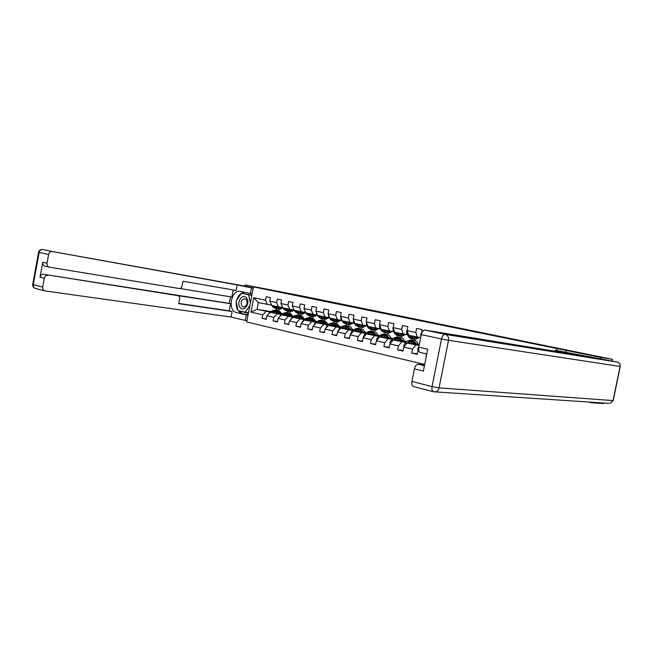 <?xml version="1.0" encoding="UTF-8"?>
<svg xmlns="http://www.w3.org/2000/svg" width="653" height="653" viewBox="0 0 653 653"><rect width="100%" height="100%" fill="white"/><g stroke="black" fill="none" stroke-linecap="round" stroke-linejoin="round"><path stroke-width="0.98" d="M588.345 402.011L591.414 402.738L603.47 403.521L603.568 403.015M600.401 359.077L600.736 357.42L253.429 286.904L246.736 321.937L424.687 364.472M245.422 320.443L246.956 320.803M600.736 357.42L612.563 359.379L612.22 361.06M591.414 402.738L591.528 402.224M253.429 286.904L265.126 289.026L245.136 284.953L244.704 286.153L253.233 287.9M239.896 312.428L239.782 313.048M245.136 284.953L299.8 295.515L612.563 359.379M556.936 348.824L556.601 350.473M426.14 356.424L426.638 353.942M418.761 350.514L418.026 350.343L417.234 354.359L411.733 353.077L417.349 353.771M271.542 305.188L258.376 302.551L253.715 297.719L250.964 312.142L262.743 314.836L262.073 318.338L266.293 319.317L266.963 315.807L273.787 317.366L273.109 320.901L277.419 321.896L278.096 318.346L285.067 319.946L284.382 323.513L288.781 324.541L289.467 320.95L296.593 322.574L295.891 326.19L300.388 327.235L301.082 323.602L308.355 325.267L307.653 328.916L312.24 329.985L312.95 326.32L320.386 328.018L319.668 331.708L324.361 332.793L325.08 329.096L332.679 330.826L331.953 334.556L336.744 335.675L337.479 331.928L345.241 333.699L344.506 337.47L349.412 338.613L350.147 334.826L358.089 336.638L357.346 340.45L362.358 341.617L363.109 337.789L371.231 339.65L370.48 343.502L375.606 344.694L376.365 340.817L384.674 342.719L383.907 346.621L389.164 347.837L389.931 343.919L398.436 345.87L397.661 349.812L403.032 351.061L403.815 347.094L412.525 349.086L411.733 353.077M253.715 297.719L265.534 300.249L266.212 296.748L270.448 297.637L269.771 301.155L276.619 302.625L277.296 299.082L281.623 299.996L280.945 303.555L287.932 305.049L288.626 301.474L293.042 302.404L292.348 305.996L299.49 307.53L300.192 303.914L304.706 304.861L304.004 308.494L311.301 310.061L312.012 306.404L316.623 307.375L315.913 311.048L323.366 312.648L324.084 308.951L328.802 309.946L328.075 313.652L335.699 315.285L336.426 311.554L341.241 312.567L340.515 316.321L348.302 317.987L349.045 314.215L353.967 315.252L353.232 319.048L361.199 320.754L361.942 316.934L366.986 317.995L366.235 321.831L374.381 323.578L375.14 319.717L380.299 320.803L379.54 324.68L387.874 326.467L388.641 322.566L393.922 323.676L393.147 327.602L401.677 329.43L402.46 325.48L407.864 326.614L407.08 330.581L415.814 332.459L416.606 328.459L422.132 329.626L421.479 333.667M418.867 346.604L417.732 348.808L418.042 350.326L418.606 349.633M407.08 330.581L408.664 335.299L420.63 337.683M419.079 345.494L407.121 343.094L419.226 344.768M417.373 337.201L415.814 332.459M412.525 349.086L415.822 345.045M403.815 347.094L407.121 343.094M393.147 327.602L394.763 332.271L407.431 334.752M417.969 344.049L419.022 344.286L417.993 344.147M405.97 342.474L393.245 339.976L406.705 341.862M403.276 334.124L401.677 329.43M398.436 345.87L401.75 341.886M389.931 343.919L393.245 339.976M379.54 324.68L381.189 329.316L393.686 331.765M404.215 340.98L405.44 341.25L404.248 341.086M398.95 340.335L398.42 340.262M392.241 339.389L379.695 336.932L392.959 338.809M389.506 331.128L387.874 326.467M384.674 342.719L387.996 338.793M376.365 340.817L379.695 336.932M366.235 321.831L367.917 326.418L380.25 328.843M390.772 337.968L392.159 338.278L390.804 338.091M385.588 337.348L384.911 337.25M378.83 336.385L366.447 333.952L379.524 335.83M376.046 328.19L374.381 323.578M371.231 339.65L374.561 335.773M363.109 337.789L366.447 333.952M353.232 319.048L354.946 323.594L367.117 325.978M377.622 335.038L379.164 335.381L377.663 335.16M372.536 334.426L371.704 334.303M365.713 333.438L353.493 331.038L366.39 332.908M362.897 325.325L361.199 320.754M358.089 336.638L361.427 332.826M350.147 334.826L353.493 331.038M340.515 316.321L342.262 320.827L354.277 323.186M364.766 332.157L366.455 332.54L364.807 332.295M359.762 331.561L358.791 331.422M352.889 330.565L340.825 328.198L353.551 330.059M350.032 322.525L348.302 317.987M345.241 333.699L348.588 329.936M337.479 331.928L340.825 328.198M328.075 313.652L329.847 318.125L341.715 320.452M353.95 329.749L352.236 329.496M347.265 328.769L346.155 328.606M340.344 327.749L328.435 325.406L340.988 327.267M352.187 329.349L353.959 329.741M337.454 319.782L335.699 315.285M332.679 330.826L336.026 327.12M325.08 329.096L328.435 325.406M315.913 311.048L317.709 315.481L329.422 317.774M339.878 326.598L341.413 326.941L339.927 326.753M335.038 326.027L333.797 325.847M328.067 324.998L316.305 322.688L328.696 324.533M325.145 317.097L323.366 312.648M320.386 328.018L323.741 324.353M312.95 326.32L316.305 322.688M304.502 309.693L305.824 312.885L317.399 315.154M329.079 324.247L327.888 324.068M323.064 323.349L321.709 323.145M316.06 322.304L304.445 320.019L316.183 321.741M322.321 322.704L322.762 322.77M327.83 323.904L329.145 324.198M313.105 314.477L311.301 310.061M307.245 313.195L308.428 314.917L307.008 314.599L305.824 312.885L304.004 308.494M308.355 325.267L311.718 321.651M301.082 323.602L304.445 320.019M286.61 308.698L287.802 310.395L290.177 312.012L294.185 310.33L305.62 312.599M317.048 321.586L316.093 321.439M311.35 320.729L309.873 320.501M304.306 319.668L292.83 317.407L304.641 319.162M316.036 321.268L317.138 321.521M311.048 320.166L310.469 320.076M301.319 311.905L299.49 307.53M294.193 310.355L292.348 305.996M296.593 322.574L299.947 319.007M289.467 320.95L292.83 317.407M280.945 303.555L282.806 307.873L294.079 310.085M305.269 318.974L304.551 318.868M299.874 318.158L298.282 317.913M292.797 317.08L281.459 314.852L293.328 316.632M304.486 318.688L305.384 318.893M299.58 317.619L298.87 317.505M289.785 309.391L287.932 305.049M285.067 319.946L288.43 316.419M278.096 318.346L281.459 314.852M269.771 301.155L271.656 305.441L282.692 307.612M293.736 316.419L293.238 316.346M288.634 315.644L286.936 315.383M281.525 314.558L270.326 312.354L282.096 314.158M293.173 316.158L293.883 316.321M288.34 315.113L287.508 314.991M278.488 306.926L276.619 302.625M273.787 317.366L277.15 313.889M266.963 315.807L270.326 312.354M277.623 313.179L275.827 312.901M270.489 312.077L257.07 309.375L271.24 311.563M276.513 312.436L277.305 312.616M282.096 313.685L282.61 313.799M267.428 304.518L265.534 300.249M262.743 314.836L266.106 311.408M250.964 312.142L257.07 309.375L258.376 302.551M276.309 308.959L276.088 310.085M364.839 332.41L366.455 332.54M377.695 335.275L379.164 335.381M379.148 335.479L379.777 335.626M390.837 338.197L392.159 338.278M392.143 338.385L393.188 338.621M404.272 341.192L405.44 341.25M405.423 341.356L406.909 341.69M418.026 344.253L419.022 344.286M262.073 318.338L266.359 318.958M273.109 320.901L277.492 321.529M304.584 318.966L305.155 319.056M284.382 323.513L288.855 324.149M316.125 321.545L316.934 321.668M295.891 326.19L300.462 326.827M327.912 324.174L328.965 324.329M327.977 324.386L328.5 324.5M307.653 328.916L312.322 329.569M339.96 326.859L341.266 327.055M340.025 327.08L340.548 327.202M319.668 331.708L324.443 332.361M352.261 329.602L353.836 329.83M352.326 329.838L352.865 329.953M331.953 334.556L336.834 335.218M364.905 332.655L365.451 332.777M344.506 337.47L349.502 338.14M377.761 335.528L378.316 335.65M357.346 340.45L362.456 341.127M390.902 338.474L391.465 338.597M370.48 343.502L375.704 344.18M404.346 341.478L404.917 341.609M383.907 346.621L389.261 347.306M418.1 344.564L418.671 344.686M397.661 349.812L403.138 350.506M566.282 350.4L565.947 352.016M270.603 303.049L271.248 304.527M277.615 307.326L278.358 306.902M271.958 305.506L273.174 307.188L276.668 309.032M275.476 306.273L276.684 307.955L279.068 309.563L283.043 307.963M277.076 306.624L279.329 308.33L282.072 307.514M273.297 305.8L274.505 307.473L277.207 309.122M279.762 307.139L278.194 307.849M278.847 309.514L275.346 307.661L274.138 305.979M278.586 308.085L280.659 307.277M275.468 313.146L278.782 311.963L281.157 314.011M273.942 312.909L276.007 311.489L279.027 310.73L282.227 314.069M268.269 314.46L269.363 312.844L272.497 310.706L275.729 310.004M276.978 312.199L277.77 313.497M272.489 312.689L274.668 311.187L277.909 310.485M279.868 313.815L278.186 311.922M277.37 310.395L273.827 310.999L271.575 312.542M277.729 311.963L279.051 313.693M246.499 297.964C242.524 292.797 235.913 302.796 240.133 307.522C244.051 312.771 250.785 302.723 246.499 297.964M246.263 299.605L244.842 298.715C241.308 299.588 240.328 302.061 241.912 306.143L243.389 307.057C246.899 306.143 247.862 303.653 246.263 299.605M248.736 311.457L247.895 312.722L238.043 310.665L236.117 301.164L241.365 293.246L251.234 295.229L251.544 296.756M241.365 293.246L248.613 294.781L250.336 303.106M251.234 295.229L248.613 294.781M249.895 305.416L245.267 312.33M248.05 315.081L246.32 314.828L245.25 320.419L231.072 317.048L44.812 290.887C43.18 290.316 42.469 289.034 42.674 287.059L44.265 278.309L40.029 277.272C40.592 275.215 41.8 274.227 43.661 274.309L229.26 303.376L230.509 296.821M246.32 314.828L236.721 312.599C227.015 310.852 231.178 288.928 240.753 291.442L250.393 293.475L251.462 287.867L237.186 284.937L236.133 290.471L182.995 281.239L182.114 285.932C181.64 287.72 180.693 288.593 179.281 288.544L49.334 267.159C47.596 266.628 46.82 265.314 47.016 263.224L48.616 254.458L39.139 252.417L33.27 284.651L42.674 287.059M180.048 288.512L231.839 297.042L233.186 289.956M229.26 303.376L230.582 303.669L229.211 310.852L232.125 311.53L231.072 317.048M246.981 320.656L245.25 320.419M253.184 288.177L251.462 287.867M252.115 293.777L250.393 293.475M237.186 284.937L52.191 251.527C50.363 251.446 49.171 252.425 48.616 254.458M45.139 266.195L45.081 266.187C43.335 265.649 42.559 264.343 42.763 262.261L40.029 277.272M43.661 274.309L178.008 295.654C179.314 296.087 179.861 297.197 179.657 298.992L178.775 303.669L232.125 311.53M47.914 275.329C46.053 275.248 44.837 276.243 44.265 278.309M239.716 312.297L239.586 313.016M177.942 295.646L230.582 303.669M178.824 303.416L229.211 310.852M248.099 314.787L236.721 312.599M244.516 292.234L241.414 293.254M241.308 293.319C239.071 294.829 237.529 297.164 236.672 300.323M236.329 302.184C235.986 305.384 236.541 308.126 237.994 310.428M238.174 310.697L241.961 313.367M251.854 295.148L241.781 293.311M238.484 310.763L248.393 313.285M240.492 311.228L248.418 313.13M240.508 311.31L238.533 311.016M555.181 351.29L555.385 350.277L579.946 355.322L424.948 330.083L445.199 334.352L617.297 362.097L555.385 350.277M424.597 364.913L418.181 364.227L424.434 365.729M413.741 386.6L413.512 386.568C412.059 385.98 411.537 384.274 411.961 381.45L414.443 368.888C415.21 365.9 416.459 364.341 418.181 364.227M420.442 352.514L426.768 353.967L420.442 352.514C418.883 351.967 418.312 350.196 418.744 347.208L421.242 334.614C421.985 331.667 423.201 330.157 424.891 330.075L424.948 330.083M414.443 368.888L423.373 371.075L427.707 349.233L418.744 347.208M281.647 305.196L282.537 307.236M288.691 309.71L289.385 309.302M283.018 307.914L284.218 309.604L287.728 311.473M288.202 309.049L290.438 310.763L293.164 309.938M284.373 308.216L285.581 309.906L288.275 311.563M290.805 309.555L289.279 310.265M289.956 311.963L286.438 310.093L285.239 308.404M289.679 310.51L291.72 309.702M292.952 307.408L294.054 310.028M300.005 312.142L300.641 311.759M294.299 310.379L295.491 312.077L299.017 313.954M297.964 311.179L299.156 312.885L301.506 314.509L305.653 312.64M299.556 311.522L301.776 313.252L304.486 312.412M295.687 310.681L296.878 312.379L299.572 314.052M302.07 312.028L300.6 312.73M301.294 314.46L297.76 312.575L296.568 310.869M301.009 312.983L303.008 312.175M286.577 315.636L289.883 314.436L292.242 316.501M285.051 315.399L287.116 313.962L290.128 313.187L293.344 316.664M279.264 317.138L280.398 315.334L283.533 313.162L286.757 312.444M288.03 314.697L288.781 315.97M283.573 315.179L285.753 313.66L288.977 312.934M290.928 316.297L289.263 314.387M288.43 312.844L284.896 313.464L282.635 315.032M288.806 314.444L290.095 316.174M297.915 318.182L301.213 316.958L303.555 319.031M296.397 317.954L298.462 316.485L301.457 315.701L304.649 319.195M290.495 319.872L291.671 317.872L294.797 315.668L298.013 314.934M299.319 317.252L300.021 318.501M294.878 317.717L297.066 316.174L300.282 315.44M302.208 318.827L300.576 316.917M299.727 315.342L296.184 315.979L293.932 317.578M300.102 316.974L301.36 318.705M311.554 314.624L312.134 314.264M307.008 314.599L310.55 316.493M309.571 313.701L310.746 315.423L313.089 317.056L317.236 315.13M311.146 314.044L313.358 315.783L316.036 314.942M308.428 314.917L311.114 316.591M313.579 314.55L312.158 315.244M312.869 317.007L309.326 315.113L308.143 313.391M312.575 315.513L314.534 314.705M316.313 312.028L316.689 314.109L318.762 317.178L322.321 319.088M323.349 317.162L323.872 316.819M321.423 316.289L322.59 318.019L324.908 319.66L329.039 317.717M322.99 316.632L325.178 318.378L327.847 317.529M319.048 315.766L320.215 317.497L322.892 319.178M325.325 317.129L323.97 317.807M324.696 319.611L321.129 317.701L319.962 315.97M324.386 318.093L326.304 317.285M328.386 314.428L328.72 316.721L330.777 319.815L334.352 321.741M335.405 319.741L335.862 319.431M333.528 318.925L334.687 320.672L336.989 322.321L341.095 320.354M335.095 319.268L337.266 321.023L339.903 320.166M331.104 318.395L332.263 320.141L334.932 321.831M337.34 319.758L336.026 320.427M336.768 322.272L333.201 320.345L332.042 318.599M336.45 320.729L338.327 319.921M309.489 320.778L312.779 319.529L315.105 321.619M307.979 320.55L310.044 319.064L313.032 318.264L316.199 321.782M302.021 322.606L303.18 320.468L306.306 318.231L309.506 317.48M310.836 319.864L311.497 321.08M306.437 320.321L308.616 318.754L311.824 317.995M313.734 321.415L312.134 319.497M311.261 317.905L307.718 318.55L305.457 320.174M311.644 319.562L312.869 321.284M321.317 323.431L324.598 322.166L326.9 324.263M319.815 323.211L321.872 321.7L324.851 320.876L327.986 324.427M313.799 325.398L314.942 323.121L318.052 320.852L321.252 320.076M322.598 322.541L323.219 323.717M318.24 322.974L320.419 321.374L323.61 320.599M325.504 324.051L323.929 322.125M323.039 320.509L319.505 321.17L317.244 322.827M323.431 322.207L324.614 323.921M333.405 326.141L336.662 324.851L338.956 326.965M331.912 325.92L333.961 324.394L336.924 323.553L340.033 327.12M325.839 328.263L326.949 325.823L330.059 323.521L333.234 322.737M334.614 325.276L335.185 326.41M330.296 325.684L332.475 324.059L335.65 323.268M337.519 326.753L335.985 324.819M335.071 323.178L331.536 323.855L329.275 325.537M335.471 324.908L336.621 326.622M340.76 316.958L341.021 319.39L343.054 322.509L346.645 324.443M345.902 321.619L347.045 323.382L349.331 325.039L353.404 323.047M347.453 321.962L349.608 323.725L352.22 322.868M343.421 321.08L344.572 322.835L347.233 324.541M349.616 322.435L348.351 323.104M349.118 324.99L345.527 323.047L344.384 321.292M348.784 323.423L350.604 322.615M345.747 328.916L349.004 327.594L351.265 329.724M344.262 328.696L346.31 327.145L349.265 326.28C350.759 326.614 351.779 327.814 352.342 329.879M338.132 331.193L339.225 328.59L342.327 326.255L345.486 325.447M346.898 328.067L347.42 329.161M342.613 328.459L344.792 326.802L347.959 325.994M349.804 329.512L348.302 327.569M347.363 325.904L343.837 326.59L341.576 328.304M347.78 327.667L348.882 329.373M353.42 319.546L353.591 322.117L355.599 325.259L359.199 327.21M358.554 324.378L359.681 326.149L361.942 327.814L365.99 325.806M360.097 324.712L362.227 326.492L364.807 325.618M356.016 323.823L357.15 325.594L359.803 327.3M362.17 325.17L360.954 325.839M361.729 327.773L358.13 325.814L357.003 324.043M361.387 326.174L363.158 325.365M358.375 331.748L361.607 330.402L363.852 332.54M356.897 331.536L358.938 329.953L361.876 329.071C363.354 329.406 364.366 330.614 364.913 332.695M350.71 334.189L351.771 331.422L354.865 329.047L358.007 328.214M359.444 330.932L359.917 331.969M355.208 331.291L357.387 329.61L360.529 328.777M362.358 332.328L360.889 330.377M359.925 328.688L356.407 329.39L354.146 331.136M360.35 330.491L361.411 332.189M366.366 322.19L366.447 324.9L368.431 328.067L372.047 330.043M371.492 327.202L372.602 328.981L374.838 330.655L378.854 328.622M373.018 327.528L375.124 329.316L377.679 328.443M368.896 326.631L370.014 328.418L372.659 330.132M374.993 327.961L373.826 328.63M374.626 330.614L371.01 328.639L369.9 326.851M374.275 328.981L375.997 328.181M371.271 334.646L374.496 333.267L376.716 335.422M369.81 334.434L371.843 332.834L374.765 331.928C376.234 332.255 377.238 333.471 377.769 335.577M363.566 337.258L364.603 334.312L367.68 331.904L370.806 331.047M372.267 333.871L372.692 334.85M368.08 334.189L370.259 332.475L373.385 331.618M375.181 335.201L373.753 333.25M372.773 331.528L369.255 332.255L366.994 334.034M373.206 333.381L374.218 335.062M379.613 324.892L379.589 327.757L381.548 330.949L385.172 332.932M384.715 330.083L385.809 331.879L388.029 333.561L392.012 331.504M386.233 330.41L388.315 332.206L390.837 331.324M382.062 329.504L383.164 331.3L385.801 333.022M388.111 330.818L387 331.487M387.817 333.52L384.184 331.528L383.091 329.724M387.449 331.863L389.131 331.047M384.47 337.609L387.67 336.205L389.865 338.368M383.017 337.397L385.05 335.773L387.947 334.842C389.408 335.169 390.396 336.401 390.91 338.523M376.716 340.409L376.536 339.438L377.72 337.266L380.781 334.818L383.891 333.944M385.376 336.883L385.752 337.789M381.254 337.152L383.425 335.405L386.527 334.532M388.306 338.148L386.911 336.189M385.907 334.442L382.397 335.177L380.136 336.989M386.347 336.336L387.311 338.009M393.163 327.643L393.033 330.671L394.959 333.887L397.155 335.577L398.599 335.895M398.248 333.03L399.326 334.842L401.513 336.532L405.456 334.458M399.75 333.356L401.807 335.16L404.289 334.279M395.53 332.434L396.616 334.246L399.244 335.977M401.53 333.748L400.469 334.401M401.309 336.491L399.856 336.164L397.661 334.483L396.583 332.663M400.926 334.801L402.575 333.969M397.971 340.637L401.154 339.201L403.317 341.388M396.526 340.433L398.55 338.776L401.432 337.83C402.877 338.156 403.848 339.389 404.354 341.527M390.176 343.633L389.955 342.49L391.139 340.295L394.192 337.805L397.277 336.907M398.787 339.968L399.105 340.793M394.722 340.18L396.885 338.409L399.971 337.503M401.701 341.103L400.371 339.201M399.342 337.421L395.84 338.172L393.579 340.017M399.783 339.364L400.705 341.021M407.129 330.32L406.525 331.218L406.786 333.65L408.688 336.899L410.859 338.589L412.345 338.915M412.092 336.05L413.153 337.879L415.316 339.576L419.218 337.47M413.578 336.368L415.61 338.189L418.059 337.299M409.317 335.438L410.378 337.266L412.99 339.005M415.251 336.736L414.247 337.381M415.112 339.527L413.618 339.201L411.455 337.503L410.386 335.675M414.712 337.805L416.32 336.964M411.782 343.739L414.941 342.27L417.079 344.466M410.353 343.535L412.37 341.854L415.226 340.882C416.655 341.209 417.618 342.45 418.108 344.613M403.946 346.939L403.685 345.608L404.868 343.388L407.905 340.858L410.966 339.944M412.5 343.135L412.769 343.87M408.5 343.282L410.664 341.478L413.724 340.548M415.439 344.245L414.141 342.278M413.08 340.466L409.594 341.233L407.333 343.119M413.537 342.466L414.402 344.098M404.868 343.388L406.558 343.764L405.937 344.531M421.463 332.997L420.622 334.246L420.834 336.646M274.505 307.473L273.174 307.188M276.684 307.955L275.346 307.661M274.668 311.187L276.007 311.489M272.497 310.706L273.827 310.999M42.763 262.261L47.016 263.224M244.916 286.104L52.256 251.536M52.191 251.527L42.698 249.528C40.519 249.356 39.139 250.27 38.56 252.278L39.139 252.417C39.686 250.409 40.87 249.446 42.698 249.528L42.641 249.519M33.27 284.651L32.699 284.455C32.528 286.447 33.434 287.777 35.417 288.446C33.785 287.875 33.074 286.61 33.27 284.651M411.961 381.45L432.041 386.584C431.609 389.449 432.106 391.18 433.535 391.767L435.192 391.89C437.192 391.498 438.473 390.168 439.045 387.882L613.045 400.583L620.097 366.447L448.529 340.319L439.045 387.882L432.041 386.584L441.51 338.972L421.242 334.614M433.535 391.767L608.841 403.366M441.51 338.972L448.529 340.319C448.88 337.405 447.893 335.446 445.566 334.442L445.142 334.344C443.477 334.434 442.269 335.985 441.51 338.972M617.346 362.113L445.566 334.442L424.891 330.075M620.252 366.439L613.2 400.583L609.951 403.44L613.216 400.493M617.599 362.17C619.509 362.929 620.342 364.358 620.097 366.447L620.244 366.472C620.481 364.374 619.599 362.946 617.599 362.17M285.581 309.906L284.218 309.604M287.802 310.395L286.438 310.093M296.878 312.379L295.491 312.077M299.156 312.885L297.76 312.575M285.753 313.66L287.116 313.962M283.533 313.162L284.896 313.464M280.398 315.334L280.896 315.448M297.066 316.174L298.462 316.485M294.797 315.668L296.184 315.979M291.671 317.872L292.266 318.011M310.746 315.423L309.326 315.113M305.31 311.644L304.902 311.554M320.215 317.497L318.762 317.178M322.59 318.019L321.129 317.701M317.195 314.224L316.689 314.109M332.263 320.141L330.777 319.815M334.687 320.672L333.201 320.345M329.349 316.852L328.72 316.721M308.616 318.754L310.044 319.064M306.306 318.231L307.718 318.55M303.18 320.468L303.882 320.623M320.419 321.374L321.872 321.7M318.052 320.852L319.505 321.17M314.942 323.121L315.742 323.3M332.475 324.059L333.961 324.394M330.059 323.521L331.536 323.855M326.949 325.823L327.863 326.035M344.572 322.835L343.054 322.509M347.045 323.382L345.527 323.047M341.764 319.546L341.021 319.39M338.05 330.736L338.458 330.826M344.792 326.802L346.31 327.145M342.327 326.255L343.837 326.59M339.225 328.59L340.254 328.826M357.15 325.594L355.599 325.259M359.681 326.149L358.13 325.814M354.457 322.304L353.591 322.117M350.596 333.593L351.134 333.716M357.387 329.61L358.938 329.953M354.865 329.047L356.407 329.39M351.771 331.422L352.922 331.683M370.014 328.418L368.431 328.067M372.602 328.981L371.01 328.639M367.443 325.121L366.447 324.9M363.427 336.507L364.088 336.662M370.259 332.475L371.843 332.834M367.68 331.904L369.255 332.255M364.603 334.312L365.884 334.597M379.801 325.414L379.328 325.316M383.164 331.3L381.548 330.949M385.809 331.879L384.184 331.528M380.723 328.002L379.589 327.757M376.544 339.495L377.344 339.674M383.425 335.405L385.05 335.773M380.781 334.818L382.397 335.177M377.72 337.266L379.132 337.585M393.4 328.337L392.788 328.206M396.616 334.246L394.959 333.887M399.326 334.842L397.661 334.483M394.306 330.949L393.033 330.671M389.963 342.547L390.91 342.76M396.885 338.409L398.55 338.776M394.192 337.805L395.84 338.172M391.139 340.295L392.69 340.637M407.325 331.332L406.558 331.169M410.378 337.266L408.688 336.899M413.153 337.879L411.455 337.503M408.215 333.961L406.786 333.65M403.693 345.674L404.787 345.919M410.664 341.478L412.37 341.854M407.905 340.858L409.594 341.233M421.299 334.336L420.654 334.197M417.749 348.865L418.573 349.053M279.027 310.73L277.688 310.436M276.848 310.248L275.517 309.955M38.56 252.278L32.699 284.455M35.417 288.446L44.812 290.887M178.008 295.654L175.069 294.985M49.138 267.118L45.081 266.187M413.512 386.568L433.461 391.743M290.128 313.187L288.765 312.885M287.9 312.697L286.545 312.395M301.457 315.701L300.07 315.391M299.188 315.195L297.801 314.885M313.032 318.264L311.612 317.946M310.714 317.75L309.293 317.431M324.851 320.876L323.398 320.558M322.484 320.354L321.031 320.035M336.924 323.553L335.438 323.219M334.507 323.015L333.03 322.688M349.265 326.28L347.747 325.945M346.792 325.733L345.282 325.398M361.876 329.071L360.325 328.728M359.346 328.516L357.803 328.173M374.765 331.928L373.181 331.577M372.177 331.357L370.602 331.006M387.947 334.842L386.323 334.483M385.303 334.263L383.686 333.903M401.432 337.83L399.775 337.462M398.73 337.234L397.073 336.866M415.226 340.882L413.529 340.507M412.459 340.27L410.77 339.895"/></g></svg>
